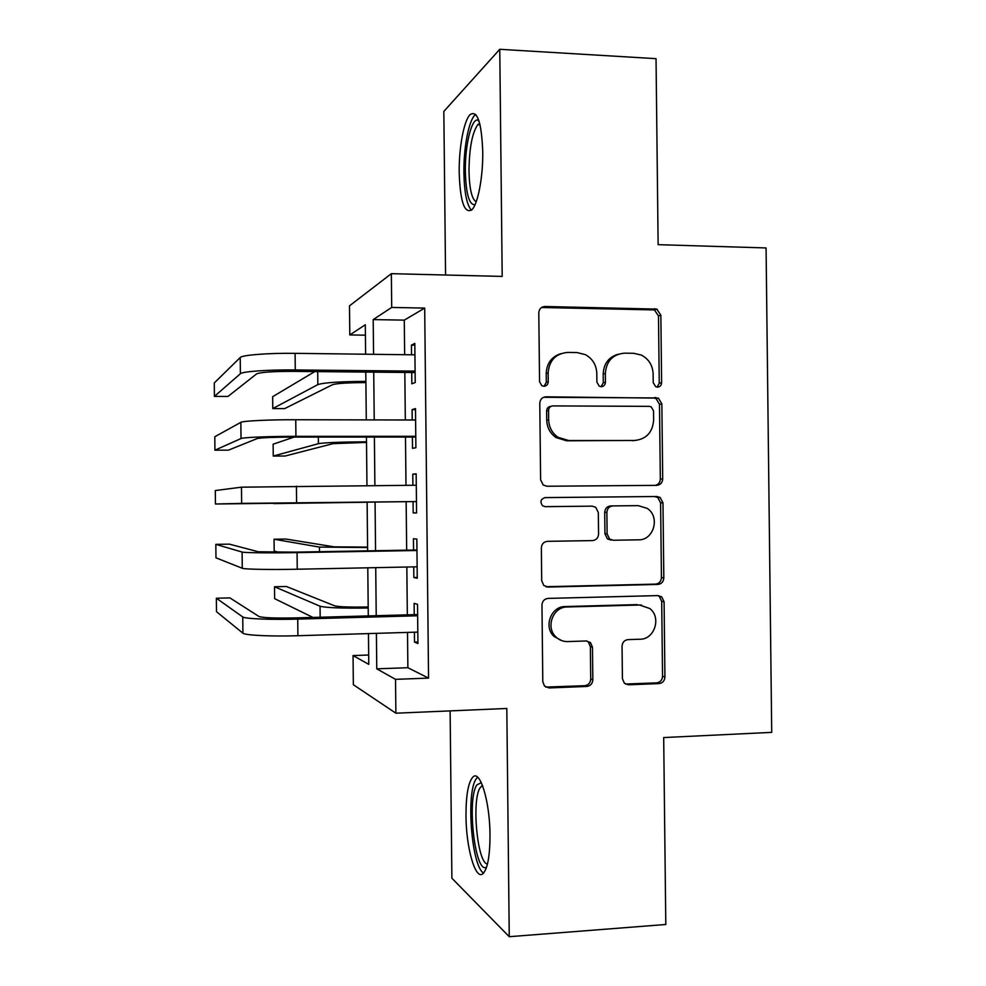 <?xml version="1.0" encoding="UTF-8"?>
<svg xmlns="http://www.w3.org/2000/svg" width="986" height="986" viewBox="0 0 986 986"><rect width="100%" height="100%" fill="white"/><g stroke="black" fill="none" stroke-linecap="round" stroke-linejoin="round"><path stroke-width="1.48" d="M657.477 387.153C660.016 386.894 661.396 385.427 661.618 382.728L660.854 315.187L656.787 309.111L544.95 306.498C541.191 306.806 539.145 308.926 538.8 312.845L539.552 381.705L541.795 385.674L543.952 386.278C546.589 386.019 548.019 384.528 548.253 381.779L548.154 372.881C549.227 360.334 555.747 353.518 567.726 352.421L576.958 352.544L585.388 354.64C592.561 358.67 596.37 364.906 596.801 373.349L596.9 382.186L599.266 386.204L601.226 386.722C603.802 386.463 605.207 384.984 605.441 382.26L605.342 373.435C606.39 360.999 612.799 354.245 624.557 353.161L633.628 353.284L641.294 355.046C648.714 358.953 652.658 365.239 653.126 373.904L653.225 382.654L655.69 386.709L657.477 387.153M657.095 387.128L659.24 383.246L658.488 315.976L654.445 309.924L541.536 307.496M544.05 386.278L546.318 382.309L546.219 373.447L548.154 372.881M601.066 386.709L603.284 382.778L603.185 373.99L605.342 373.435M490.005 835.093C489.906 801.433 480.009 769.314 472.923 777.017C468.301 782.194 465.984 795.024 465.984 815.496C466.008 847.331 475.375 880.868 482.992 873.645C487.614 868.802 489.956 855.959 490.005 835.093M482.746 151.61C481.562 122.067 477.298 109.766 469.952 114.733C463.74 121.056 458.835 148.368 459.205 172.772C460.215 201.748 464.443 214.085 471.9 209.759C477.914 204.077 483.128 176.888 482.746 151.61M622.412 678.627L624.348 683.199L628.55 684.802L659.005 683.594C662.641 683.076 664.613 680.87 664.934 676.988L664.083 601.817L661.705 596.838L658.019 595.593L548.117 598.403C544.358 598.896 542.3 601.115 541.967 605.059L542.793 681.696L544.482 686.022L549.091 687.945L586.769 686.453C590.478 685.923 592.5 683.692 592.832 679.773L592.475 647.223L590.491 642.589L586.263 640.974L567.64 641.578C563.154 641.652 559.259 640.111 555.968 636.968C545.246 627.318 553.06 606.649 567.258 606.969L639.606 605.022L649.762 608.522C661.643 617.31 654.63 639.483 639.988 639.236L628.045 639.618C624.372 640.124 622.376 642.33 622.055 646.237L622.412 678.627M407.514 632.408L407.871 667.719L428.553 678.109L395.522 679.342L395.879 713.198L353.345 684.728L353.05 655.554L368.776 664.354L368.456 633.591M365.424 335.178L349.796 334.944L349.5 305.833L391.356 273.677L502.194 276.413L499.766 49.3L656.035 58.667L658.13 244.664L766.073 247.942L771.718 732.364L663.689 737.565L665.797 924.486L509.257 936.7L506.816 708.478L395.879 713.198M391.356 273.677L391.701 307.435L373.201 319.587L373.558 354.319M428.553 678.109L424.695 308.088L391.701 307.435M656.775 485.358C660.41 484.939 662.382 482.807 662.703 478.937L661.852 403.878L658.402 398.122L545.924 396.816C542.164 397.185 540.118 399.33 539.786 403.262L540.611 479.788L543.187 484.989L546.897 486.234L656.775 485.358M662.974 502.811L663.812 577.932C663.492 581.802 661.52 583.971 657.896 584.439L547.994 587.052L543.779 585.45L541.708 580.705L541.351 547.933C541.684 543.989 543.73 541.782 547.501 541.339L592.524 540.587C596.234 540.131 598.243 537.962 598.576 534.055L598.329 512.51L595.704 507.297L592.142 506.151L545.258 506.668L542.571 505.744C539.798 501.763 540.661 499.052 545.159 497.597L656.898 496.5L660.102 497.449L662.974 502.811L660.595 502.823L661.433 577.636L663.812 577.932M450.121 710.894L451.884 878.206L509.257 936.7M499.766 49.3L443.836 111.418L445.561 275.02M411.729 372.523L411.84 383.813L415.217 382.531L414.81 343.424L411.445 345.112L411.544 354.787M412.394 437.045L412.505 448.347L415.895 447.73L415.488 408.611L412.111 409.621L412.222 420.011M413.06 501.603L413.183 512.905L416.573 512.966L416.166 473.822L412.777 474.167L412.887 485.26M413.738 566.876L413.849 577.5L417.251 578.227L416.844 539.071L413.442 538.738L413.565 550.04M424.695 308.088L404.285 320.13L404.642 354.701M404.827 372.449L405.32 419.987M405.492 437.045L405.985 485.322M406.158 501.677L406.663 550.163M406.836 567.012L407.329 614.845M414.416 632.199L414.514 642.12L417.928 643.525L417.522 604.344L414.12 603.346L414.231 614.648M653.188 309.259L657.317 309.345M368.678 655.024L353.05 655.554M376.405 633.357L376.763 668.828L395.522 679.342M373.731 372.153L374.224 419.925M374.397 437.057L374.89 485.556M375.062 501.985L375.555 550.706M375.728 567.64L376.221 615.695M365.609 354.22L365.313 324.764L349.796 334.944M368.283 615.917L367.79 567.8M367.618 550.854L367.125 502.071M366.952 485.617L366.459 437.057M366.287 419.9L365.794 372.079M404.285 320.13L373.201 319.587M407.871 667.719L376.763 668.828M411.445 345.112L414.835 345.149M412.111 409.621L415.5 409.634M413.183 512.905L416.573 512.868M412.777 474.167L416.166 474.143M413.849 577.5L417.238 577.426M414.514 642.12L417.916 642.009M618.16 354.233C608.744 357.031 603.752 363.624 603.185 373.99M560.701 353.691C551.556 356.759 546.725 363.341 546.219 373.447M655.308 485.371C658.451 484.57 660.115 482.474 660.324 479.06L659.486 404.297L656.047 398.578L653.447 397.925L543.557 397.296M653.533 410.842L651.179 406.848L649.281 406.355L552.85 405.912C550.225 406.183 548.795 407.686 548.561 410.435L548.66 419.814C548.968 427.258 552.086 433.088 558.002 437.279L568.688 440.532L634.602 440.471C646.286 439.226 652.633 432.423 653.644 420.073L653.533 410.842M551.1 406.294L550.903 406.343C548.278 406.602 546.86 408.105 546.626 410.842L548.561 410.435M635.637 440.446L566.667 440.804L556.03 437.574C550.126 433.396 547.033 427.604 546.725 420.184L546.626 410.842M545.874 586.719L655.53 584.119C659.153 583.65 661.113 581.493 661.433 577.636M592.142 506.151L544.851 506.656M544.74 497.622L656.898 496.5M638.583 539.823C653.977 540.34 660.398 516.454 647.087 508.332L638.201 505.633L612.898 505.917C609.212 506.348 607.203 508.505 606.883 512.4L607.117 533.919L609.619 539.022L613.28 540.242L638.583 539.823M611.086 540.106L607.45 538.898L604.948 533.808L604.714 512.375C605.047 508.505 607.043 506.348 610.716 505.917L638.201 505.633M660.595 502.823L657.736 497.486L654.556 496.55M641.516 605.084L639.606 605.022M561.872 640.678L553.996 636.414C543.323 626.813 551.1 606.23 565.249 606.55L637.326 604.615M545.763 687.082L584.673 685.701C588.383 685.171 590.392 682.953 590.725 679.046L590.367 646.631L588.383 642.022L586.892 640.986M625.457 684.037L656.639 682.867C660.263 682.337 662.235 680.143 662.543 676.285L661.705 601.423L659.326 596.456L657.822 595.606M365.905 382.605C348.021 382.654 336.867 383.357 332.455 384.725L284.621 408.623L272.777 408.574L317.837 384.614C323.79 382.617 339.8 381.545 365.892 381.397M272.777 408.574L272.666 396.692L314.768 371.586M240.227 357.524L240.387 373.731L214.406 396.397L214.282 382.95L240.227 357.524C242.038 355.034 268.5 352.963 295.097 353.345L414.933 354.824M240.387 373.731C242.199 371.5 268.66 369.627 295.27 369.947L415.106 371.118M415.118 372.548L293.089 371.377C272.888 371.377 260.735 372.203 256.619 373.879L227.939 396.471L214.406 396.397M475.03 204.681C469.274 205.261 466.045 194.242 465.355 171.626C464.887 146.298 471.271 118.677 477.717 120.021L478.802 120.391M479.701 123.398L477.779 124.643C472.171 132.839 469.237 148.319 468.991 171.096C469.422 188.93 471.826 199.172 476.189 201.822M475.659 114.425L474.734 115.276C468.473 121.549 463.543 148.664 463.913 172.895C464.332 192.689 466.834 205.125 471.431 210.215M486.616 867.039C475.227 875.519 466.514 799.35 476.842 784.918L481.304 782.662M482.511 785.485L480.194 787.666C471.419 799.72 477.261 863.268 487.466 864.019M477.569 777.165L476.028 779.113C465.947 793.422 471.555 866.201 483.571 873.091M366.509 442.406L333.046 443.651L285.09 456.025L273.245 456.062L318.416 443.675C324.394 442.628 340.416 441.999 366.509 441.79M273.245 456.062L273.122 444.193L294.124 437.081M367.125 502.231L273.714 503.587L367.125 502.207M367.581 547.119L334.094 546.836L285.915 539.046L274.059 539.231L319.452 547.082L367.581 547.55M274.059 539.231L274.182 551.112L279.149 552.283M368.185 606.982C350.289 607.29 339.122 606.908 334.685 605.835L286.384 586.497L274.527 586.769L320.056 606.217C326.046 607.783 342.093 608.387 368.197 608.017M274.527 586.769L274.65 598.662L312.932 617.433M240.855 422.341L241.015 438.548L214.923 450.183L214.8 436.736L240.855 422.341C242.679 420.923 269.153 419.642 295.763 419.74L415.611 420.011M241.015 438.548C242.839 437.402 269.314 436.317 295.923 436.342L415.784 436.317M415.784 437.045L293.742 437.081C273.529 437.18 261.376 437.661 257.247 438.536L228.469 450.158L214.923 450.183M241.484 487.17L241.644 503.39L215.441 504.006L215.318 490.547L241.484 487.17L416.289 485.235M241.644 503.39L416.449 501.554L215.441 504.006M416.955 549.978L294.876 552.135L258.357 551.766L229.368 544.149L215.835 544.371L242.112 552.049C243.961 552.813 270.46 553.097 297.082 552.616L416.967 550.496M215.835 544.371L215.971 557.829L242.273 568.269C244.121 569.304 270.632 569.785 297.242 569.23L417.127 566.814M417.633 614.561L295.529 617.914C275.316 618.308 263.139 617.84 258.998 616.509L229.898 597.898L216.353 598.219L242.753 616.953C244.614 618.801 271.125 619.874 297.735 619.097L417.645 615.769M216.353 598.219L216.489 611.69L242.901 633.172C244.774 635.304 271.286 636.574 297.908 635.723L417.805 632.1M659.24 383.246L661.618 382.728M546.318 382.309L548.253 381.779M603.284 382.778L605.441 382.26M543.027 307.336L544.95 306.498M652.449 309.53L654.79 308.704M658.488 315.976L660.854 315.187M544.001 397.284L545.924 396.816M653.447 397.925L655.789 397.481M659.486 404.297L661.852 403.878M660.324 479.06L662.703 478.937M546.725 420.184L548.66 419.814M566.667 440.804L568.688 440.532M632.334 440.742L634.602 440.471M655.53 584.119L657.896 584.439M546.059 586.719L547.994 587.052M610.716 505.917L612.898 505.917M604.714 512.375L606.883 512.4M604.948 533.808L607.117 533.919M565.249 606.55L567.258 606.969M590.367 646.631L592.475 647.223M590.725 679.046L592.832 679.773M584.673 685.701L586.769 686.453M547.144 687.193L549.091 687.945M661.705 601.423L664.083 601.817M662.543 676.285L664.934 676.988M656.639 682.867L659.005 683.594M626.307 684.062L628.55 684.802M317.702 371.623L317.837 384.614M295.097 353.345L295.27 369.947M318.355 437.069L318.416 443.675M319.452 547.082L319.501 551.692M320.056 606.217L320.154 617.236M295.763 419.74L295.923 436.342M296.416 486.16L296.589 502.761M297.082 552.616L297.242 569.23M242.112 552.049L242.273 568.269M297.735 619.097L297.908 635.723M242.753 616.953L242.901 633.172M654.445 309.924L656.787 309.111M656.047 398.578L658.402 398.122M556.03 437.574L558.002 437.279M607.45 538.898L609.619 539.022M657.736 497.486L660.102 497.449M553.996 636.414L555.968 636.968M588.383 642.022L590.491 642.589M659.326 596.456L661.705 596.838M479.27 121.845L477.717 120.021M480.034 124.754L477.779 124.643M481.513 783.118L480.872 782.502M482.709 786.015L481.501 786.088"/></g></svg>
